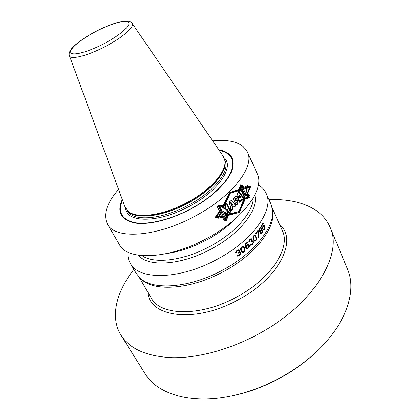 <?xml version="1.0" encoding="UTF-8"?>
<svg xmlns="http://www.w3.org/2000/svg" width="420" height="420" viewBox="0 0 420 420"><rect width="100%" height="100%" fill="white"/><g stroke="black" fill="none" stroke-linecap="round" stroke-linejoin="round"><path stroke-width="0.63" d="M228.638 396.532L232.512 395.782C248.603 392.395 264.39 386.536 279.867 378.2C292.961 371.054 304.631 362.744 314.874 353.267L317.735 350.548M250.74 245.17L245.842 246.519M245.758 246.545L245.254 246.692M232.512 395.782L231.32 396.002C247.81 392.532 263.986 386.526 279.856 377.979C293.286 370.65 305.251 362.135 315.745 352.427C346.437 324.193 357.042 290.735 347.498 269.131L330.11 227.293C321.888 207.59 297.481 198.403 268.984 199.631M231.32 396.002C190.528 404.665 157.112 393.923 145.031 373.627L121.002 335.218C109.704 317.105 116.351 291.889 133.859 269.372M330.11 227.293C343.455 254.153 313.682 304.815 257.581 334.498C229.283 349.75 197.768 358.092 172.583 357.693C146.963 356.548 129.77 349.057 121.002 335.218M141.403 279.29L141.577 279.452C154.203 291.947 190.759 289.522 223.361 271.672C254.672 255.14 275.368 228.506 272.727 211.759L272.701 211.523M272.727 211.759L272.486 209.753C275.147 226.579 254.231 253.428 222.59 270.133C189.651 288.162 152.759 290.656 140.081 278.093L136.153 273.305L130.41 263.461C128.489 260.101 127.654 256.321 127.916 252.121M272.486 209.753L270.863 203.779L266.165 193.394C264.542 189.877 261.938 187.01 258.363 184.795M241.364 250.01L241.731 250.761L241.353 250.677L240.77 249.202L241.07 247.763L242.088 246.934L242.876 246.981L241.447 247.842L241.364 250.01L240.986 249.926M242.876 246.981L244.004 247.853L244.587 249.328L244.503 250.304L243.29 251.596L242.151 251.317L241.731 250.761M248.472 245.002L247.8 244.997L246.818 245.726L246.32 246.934L246.535 247.664L245.941 246.855L247.097 245.065L248.094 244.928L248.871 245.564L248.509 247.286L247.522 248.015L246.535 247.664M253.528 238.912L253.885 239.663L253.512 239.589L252.929 238.114L253.076 236.654L253.859 235.804L254.567 235.83L253.449 236.728L253.528 238.912L253.155 238.838M254.567 235.83L255.565 236.691L256.147 239.148L255.239 240.476L254.273 240.219L253.885 239.663M260.684 232.953L260.883 230.932L261.434 230.344L262.159 230.381L262.18 231.945L261.434 232.984L260.305 232.885L260.148 231.987M260.132 228.448L259.675 229.247L259.697 230.622L259.319 230.554L259.502 228.727L260.048 228.144L260.825 228.186L259.754 228.38M260.825 228.186L261.198 228.543L260.935 230.16L260.379 230.743L259.697 230.622M130.41 263.461C138.59 280.266 179.471 279.983 217.056 259.361C253.365 240.277 274.606 209.16 266.165 193.394M237.678 255.46L239.547 254.667L240.308 253.502L239.668 252.515L238.098 253.255L237.883 252.824L238.87 251.795L238.875 250.603L237.473 250.782L236.534 251.622L236.24 252.567L235.678 252.971L235.578 252.462L236.875 250.488L237.914 249.858L239.096 249.847L239.626 250.924L239.295 252.058L240.314 252.021L240.839 252.793L240.839 253.685L239.043 255.77L237.557 256.132L236.901 255.733L237.374 255.392M242.781 252.31L244.115 251.827L245.007 250.483L245.081 248.913L244.445 247.328L243.422 246.372L242.303 246.393L241.085 247.385L240.571 248.692L240.786 250.315L241.631 251.732L242.781 252.31L242.403 252.226L243.737 251.743L244.634 250.404L244.76 249.239L244.067 247.249L243.08 246.32M247.207 243.217L248.005 242.949L247.275 242.534L246.136 242.944L245.018 244.55L245.007 245.936L245.642 247.522L246.561 248.556L247.684 248.635L248.677 247.9L249.391 246.635L249.38 245.249L248.252 244.277L247.118 244.687L245.863 246.566L245.49 246.488L245.107 245.138L245.322 244.183L246.834 243.143L247.207 243.217L246.493 243.401L245.516 244.729L245.863 246.566M250.834 244.493L251.822 244.162L252.893 242.461L252.294 241.474L251.034 242.256L250.824 241.826L251.58 240.765L251.501 239.568L250.346 239.768L249.617 240.639L249.438 241.6L248.992 242.025L248.876 241.511L249.827 239.484L250.651 238.828L251.633 238.796L252.147 239.867L251.953 241.022L252.793 240.965L253.344 242.629L251.995 244.781L250.777 245.175L250.199 244.787L250.561 244.44M254.867 241.201L255.938 240.691L256.583 239.321L256.526 237.736L255.89 236.156L254.977 235.21L254.058 235.253L253.113 236.276L252.782 237.605L253.071 239.232L253.869 240.644L254.867 241.201L254.494 241.127L255.565 240.618L256.205 239.248L256.232 238.072L255.518 236.082L254.615 235.148M258.316 230.869L259.056 237.079L258.631 237.599L257.906 231.389L255.775 233.966L255.518 233.431L258.064 230.333L258.316 230.869L257.849 230.606M261.025 227.535L261.545 228.218L261.524 229.677L262.453 229.945L262.736 230.969L261.923 233.363L260.741 233.746L260.206 233.063L260.274 231.41L259.418 231.163L259.145 230.134L259.628 228.26L260.689 227.477M264.18 229.866L265.046 228.47L264.773 225.897L263.66 225.493L262.658 227.64L261.859 225.934L263.429 223.409L263.183 222.878L261.324 225.834L262.621 228.611L263.592 226.354L264.112 226.065L264.563 226.443L264.747 228.029L263.991 229.247L263.413 229.047L263.067 229.567L263.382 229.819L264.18 229.866L263.797 229.798L264.689 228.181M241.148 249.281L240.77 249.202M242.151 251.317L241.353 250.677M242.881 251.633L241.773 251.239M242.466 247.013L242.088 246.934M241.91 247.322L241.532 247.244M241.447 247.842L241.07 247.763M241.248 248.304L240.87 248.225M237.321 256.037L238.66 255.685L239.915 254.599L240.513 253.113L239.831 251.895M239.295 252.058L238.917 251.974L239.243 250.84L238.739 249.79M235.615 252.656L236.649 251.024L237.689 250.394L238.502 250.446M237.962 252.987L238.859 252.462L239.668 252.515M247.238 243.233L247.632 242.876L247.154 242.555M246.787 248.635L248.304 247.821L249.018 246.556L249.002 245.17L248.33 244.288M247.133 248.052L246.162 247.585M250.567 245.081L251.622 244.703L252.593 243.579L252.987 242.067L252.357 240.859M251.953 241.022L251.58 240.949L251.774 239.794L251.27 238.733M248.913 241.668L249.627 240.035L250.451 239.379L251.181 239.411M250.887 241.957L251.564 241.442L252.294 241.474M254.898 240.518L253.512 239.589M255.617 233.641L257.534 231.315L257.906 231.389M258.578 237.137L257.938 230.8M260.726 233.73L261.545 233.294L262.169 232.234L262.353 230.9L261.797 229.603M261.524 229.677L261.146 229.609L261.166 228.149L260.663 227.483M259.733 231.404L260.274 231.41M261.077 233.116L260.305 232.885M260.195 231.709L260.757 230.517L261.776 230.213M259.975 230.769L259.319 230.554M262.736 227.194L263.466 226.044L264.112 226.065M263.723 229.299L263.309 229.204M263.513 229.877L263.797 229.798M264.658 226.648L263.918 225.419M262.658 227.64L262.274 227.572L261.476 225.866L262.983 223.214M262.442 228.228L262.684 227.488M240.839 253.685L240.455 253.601M240.891 253.197L240.513 253.113M240.623 254.142L240.24 254.058M240.298 254.683L239.915 254.599M239.92 255.119L239.537 255.035M239.043 255.77L238.66 255.685M238.549 255.99L238.166 255.906M237.998 256.1L237.615 256.016M239.243 252.546L238.859 252.462M238.534 252.929L238.156 252.845M238.072 250.478L237.689 250.394M237.473 250.782L237.09 250.698M237.032 251.108L236.649 251.024M236.534 251.622L236.15 251.538M236.308 252.079L235.924 251.995M236.24 252.567L235.856 252.483M239.411 250.194L239.033 250.115M239.516 250.409L239.138 250.331M239.626 250.924L239.243 250.84M239.568 251.407L239.19 251.328M240.314 252.021L239.93 251.937M240.629 252.368L240.251 252.284M240.839 252.793L240.46 252.709M243.453 252.215L243.075 252.131M244.115 251.827L243.737 251.743M244.666 251.218L244.288 251.139M245.007 250.483L244.634 250.404M245.149 249.911L244.771 249.832M245.138 249.317L244.76 249.239M245.081 248.913L244.703 248.834M244.918 248.294L244.54 248.215M244.445 247.328L244.067 247.249M244.083 246.876L243.71 246.797M243.826 246.635L243.453 246.556M245.763 246.351L245.385 246.272M245.543 245.621L245.17 245.548M245.48 245.217L245.107 245.138M245.516 244.729L245.144 244.65M245.7 244.262L245.322 244.183M245.931 243.905L245.553 243.826M246.493 243.401L246.12 243.322M246.823 243.254L246.451 243.18M248.005 242.949L247.632 242.876M247.758 242.713L247.38 242.639M247.684 248.635L247.312 248.556M248.209 248.32L247.837 248.241M248.677 247.9L248.304 247.821M249.086 247.375L248.714 247.296M249.391 246.635L249.018 246.556M249.454 245.952L249.081 245.873M249.38 245.249L249.002 245.17M249.118 244.713L248.745 244.634M248.183 244.96L247.81 244.881M247.8 244.997L247.427 244.918M247.469 245.144L247.097 245.065M246.818 245.726L246.44 245.653M246.587 246.089L246.209 246.01M246.404 246.55L246.031 246.477M246.32 246.934L245.941 246.855M246.377 247.338L246.005 247.259M246.787 247.9L246.414 247.821M253.344 242.629L252.971 242.555M253.36 242.141L252.987 242.067M253.197 243.101L252.824 243.023M252.966 243.653L252.593 243.579M252.677 244.099L252.304 244.025M251.995 244.781L251.622 244.703M251.596 245.012L251.223 244.934M251.144 245.138L250.766 245.059M251.937 241.516L251.564 241.442M251.375 241.915L251.003 241.841M250.824 239.453L250.451 239.379M250.346 239.768L249.974 239.694M250 240.109L249.627 240.035M249.617 240.639L249.244 240.566M249.459 241.106L249.086 241.033M249.438 241.6L249.065 241.526M251.921 239.143L251.548 239.069M252.026 239.353L251.648 239.285M252.147 239.867L251.774 239.794M252.137 240.361L251.759 240.287M252.793 240.965L252.42 240.891M253.082 241.306L252.709 241.232M253.286 241.736L252.914 241.658M255.418 241.096L255.04 241.022M255.938 240.691L255.565 240.618M256.352 240.067L255.974 239.999M256.583 239.321L256.205 239.248M256.657 238.744L256.284 238.67M256.604 238.145L256.232 238.072M256.526 237.736L256.153 237.668M256.347 237.116L255.974 237.048M255.89 236.156L255.518 236.082M255.559 235.704L255.187 235.636M255.334 235.468L254.956 235.4M253.302 238.182L252.929 238.114M253.312 237.2L252.94 237.127M253.449 236.728L253.076 236.654M253.796 236.192L253.418 236.124M254.237 235.872L253.859 235.804M254.273 240.219L253.901 240.146M259.056 237.079L258.678 237.011M261.088 233.803L260.736 233.741M261.555 233.688L261.177 233.62M261.923 233.363L261.545 233.294M262.295 232.843L261.917 232.775M262.553 232.302L262.169 232.234M262.705 231.546L262.322 231.478M262.736 230.969L262.353 230.9M262.605 230.265L262.222 230.197M262.453 229.945L262.07 229.877M261.597 229.399L261.214 229.331M261.628 228.816L261.245 228.753M261.545 228.218L261.166 228.149M261.397 227.897L261.014 227.829M260.096 231.478L259.749 231.415M260.536 232.633L260.153 232.565M260.526 231.945L260.169 231.882M260.684 231.383L260.305 231.315M260.883 230.932L260.505 230.864M261.135 230.585L260.757 230.517M261.434 230.344L261.051 230.276M260.432 228.207L260.048 228.144M259.88 228.795L259.502 228.727M259.675 229.247L259.298 229.178M259.571 229.913L259.192 229.845M259.597 230.407L259.214 230.339M263.093 227.33L262.726 227.267M263.02 228.002L262.637 227.934M263.267 226.879L262.883 226.81M263.592 226.354L263.204 226.291M263.855 226.112L263.466 226.044M264.505 229.535L264.122 229.467M264.831 229.01L264.442 228.942M265.046 228.47L264.658 228.401M265.156 227.714L264.794 227.651M265.115 227.031L264.736 226.963M264.968 226.322L264.579 226.254M264.773 225.897L264.38 225.829M264.422 225.54L264.033 225.477M261.859 225.934L261.476 225.866M263.429 223.409L263.041 223.346M254.783 195.195C258.972 209.207 240.308 233.698 211.276 248.971C181.146 265.445 147.793 267.356 138.469 255.229M107.489 224.159C114.781 239.573 155.951 237.426 194.88 216.216C232.444 196.513 255.25 166.247 247.406 151.94L257.156 173.492C265.319 188.57 243.338 219.292 206.425 238.675C168.194 259.581 127.166 260.741 119.406 244.587L107.489 224.159C102.926 214.678 106.627 203.112 118.577 189.446M244.582 198.755L244.22 197.983L239.027 211.533L244.981 198.088L245.343 198.859L249.758 197.788L250.063 196.66L248.929 194.229L247.06 194.969L246.755 194.313L249.895 187.052L244.367 188.974L242.828 185.677L241.794 185.152L240.314 188.155L241.174 189.992L230.276 193.258L240.413 189.898L239.552 188.06L240.618 185.015L241.521 185.525L243.059 188.811L247.238 186.737L245.464 194.145L245.768 194.801L247.233 194.009L248.367 196.434L248.225 197.584L244.582 198.755L244.072 198.429M222.721 206.708L229.903 193.21L230.276 193.258L222.989 206.95L221.109 205.249L218.117 205.884L217.46 206.861L219.912 211.827L216.61 216.641L216.221 216.578L219.529 211.764L219.334 211.37M230.276 193.258L223.865 207.086L222.107 205.401L219.555 206.105L219.067 207.107L221.519 212.084L219.172 217.082L223.44 215.996L225.656 220.49L226.517 220.264L227.808 216.925L226.863 214.998L239.027 211.533L225.871 214.83L226.816 216.757L225.073 220.012L224.049 220.211L221.834 215.722L216.61 216.641M223.897 211.585L227.509 214.4L227.136 209.528L228.979 213.308L230.548 211.381L226.805 203.668L225.125 204.603L224.726 209.165L220.999 205.679L218.305 206.257L224.873 219.587L226.427 216.741L226.049 216.678L223.519 211.523L223.897 211.585L226.427 216.741M233.478 206.01L234.365 207.155L235.988 205.527L231.515 200.193L229.415 201.989L231.352 210.829L232.895 208.871L232.475 207.228L233.525 206.015L234.402 207.16L235.988 205.527L231.488 200.188L229.273 201.968L231.058 210.782L232.764 208.85L232.391 208.792L231.987 207.155L233.1 205.952L233.478 206.01L232.36 207.212L232.764 208.85M237.757 203.926L237.059 202.456C238.791 199.416 238.602 197.316 236.486 196.161L234.428 197.19L233.173 198.508L236.35 205.144L237.783 203.931L237.079 202.461C240.193 200.078 237.169 193.615 234.449 197.19L233.173 198.508L236.35 205.144L237.757 203.926L237.384 203.873L236.68 202.403C238.392 199.605 238.256 197.521 236.276 196.151M241.757 199.316L242.24 200.125L243.868 198.859L238.686 191.347L237.337 193.652L239.647 202.267L241.174 200.959L240.802 200.907L240.513 199.946L241.757 199.316L240.891 199.999L241.174 200.959M245.453 195.568L246.897 194.875L247.984 197.201L244.718 198.298L239.883 188.003L240.749 185.525L245.453 195.568L245.07 195.521L240.597 185.971M240.109 197.951L240.713 197.384L239.059 194.87L240.109 197.951L239.731 197.899L238.686 194.822L239.059 194.87M236.276 201.043C237.132 199.862 237.085 198.891 236.129 198.125L235.137 198.66L236.276 201.043L235.898 200.991L234.764 198.613L235.924 198.13M231.037 202.687L231.761 205.643L231.389 205.585L230.664 202.629L232.649 204.74L231.761 205.643M247.406 151.94C242.324 142.732 230.748 139.046 212.688 140.873M240.76 189.11L229.882 192.439L239.909 189.047L239.453 188.071L240.571 184.879L241.563 185.409L242.75 187.934L247.921 185.624L245.69 194.628M227.225 215.733L239.421 212.347L244.529 198.907L248.288 197.699L248.446 196.408L247.259 193.856L245.8 194.644M226.17 215.439L239.421 212.347L226.359 215.544L226.947 216.741L225.136 220.133L223.976 220.358L222.043 216.447L214.898 217.807L219.45 211.192L217.319 206.866L218.059 205.763L221.151 205.107L222.254 206.283M223.335 206.582L229.882 192.439L222.495 206.325M242.975 188.627L247.238 186.737M240.413 189.898L239.694 189.131M229.903 193.21L240.03 189.851M221.109 205.249L220.752 205.196M219.912 211.827L219.529 211.764M221.823 216.405L221.513 215.78M215.014 217.649L222.043 216.447M239.048 212.289L244.151 198.854L244.508 198.744M245.511 194.25L247.48 185.84M227.115 214.09L226.763 209.47L227.136 209.528M228.821 212.982L230.176 211.323L226.532 203.826M224.726 209.165L220.747 205.732M224.679 219.188L226.049 216.678M234.166 206.903L235.615 205.469L231.299 200.351M230.979 210.373L232.391 208.792M236.224 204.876L237.384 203.873M242.104 199.889L243.49 198.807L238.534 191.625M239.563 201.957L240.802 200.907M244.65 198.146L247.601 197.148L246.603 195.017M248.288 197.699L248 197.657M244.529 198.907L244.151 198.854M225.136 220.133L224.784 220.07M241.563 185.409L241.248 185.372M230.548 211.381L230.176 211.323M235.988 205.527L235.615 205.469M232.36 207.212L231.987 207.155M237.059 202.456L236.68 202.403M243.868 198.859L243.49 198.807M240.891 199.999L240.513 199.946M247.984 197.201L247.601 197.148M235.158 198.665C236.933 198.051 237.31 198.844 236.297 201.049L235.158 198.665L234.764 198.613M122.273 199.49C116.749 211.79 120.719 219.587 134.174 222.878C147.63 225.32 170.1 220.048 190.575 209.123C210.436 198.518 226.333 183.734 231.383 171.885C235.762 159.611 231.546 152.213 218.736 149.704M186.937 202.603C162.304 215.975 135.387 219.088 127.549 210.725L124.961 206.803L69.447 55.76C70.392 60.113 87.806 55.802 105.551 46.368C122.677 37.48 135.009 26.565 132.174 23.384L223.141 156.13L224.837 160.508C226.936 171.271 210.635 190.16 186.937 202.603M223.787 216.689L217.901 218.327L221.141 211.323M239.421 212.347L245.343 198.854M247.049 194.959L250.987 185.987L243.973 188.129M227.467 216.914L226.312 219.833L219.744 206.477L222.038 205.837L225.524 209.291L225.661 204.682L227.157 203.721L230.9 211.439L229.546 213.402L227.703 209.617L228.286 214.526L224.936 211.754L227.467 216.914M231.872 205.658L232.706 204.75L231.116 202.697L231.872 205.658M244.524 198.949L239.143 191.405L237.573 193.683L239.768 202.283L241.437 200.996L241.164 200.041L242.146 199.369L242.639 200.183L244.524 198.949M240.403 197.993L241.085 197.431L239.39 194.911L240.403 197.993M245.532 198.408L240.697 188.102L241.904 185.661L246.614 195.725L248.414 195.074L249.506 197.405L245.532 198.408M243.385 251.953L242.156 252.137M147.929 292.304C149.095 316.995 194.843 323.836 237.956 299.938C279.899 277.945 298.058 239.148 279.526 224.38M272.291 208.409L282.25 230.391C291.118 247.228 271.362 278.749 236.444 297.129C200.335 317.058 160.094 315.819 151.253 298.006L139.099 277.153M142.054 255.638C153.799 264.248 183.456 260.836 209.911 246.43C235.253 233.047 253.171 212.237 253.04 198.356M236.376 217.912C228.47 226.16 218.542 233.515 206.598 239.983C193.221 247.039 180.243 251.507 167.648 253.381M122.409 199.868C117.164 211.979 121.254 219.613 134.678 222.773C148.087 225.104 170.294 219.854 190.528 209.055C210.147 198.576 225.897 183.986 231.016 172.242C235.484 160.062 231.467 152.659 218.962 150.029M219.119 150.26C231.389 152.975 235.258 160.377 230.716 172.478C225.55 184.149 209.916 198.592 190.475 208.976C170.42 219.671 148.412 224.91 135.046 222.663C121.653 219.602 117.474 212.09 122.504 200.125M125.643 208.294C126.436 222.947 158.256 223.293 188.974 206.504C218.804 190.942 234.89 166.388 223.96 157.553M126.998 210.163L127.307 210.714C132.426 221.708 161.353 219.912 188.281 205.238C214.316 191.615 230.627 170.447 224.968 160.309L224.695 159.737M224.852 160.603C227.955 171.192 211.659 190.691 187.357 203.443C162.136 217.145 134.689 219.896 127.612 210.788M128.026 211.186L128.126 211.286C135.949 219.623 162.745 216.536 187.252 203.238C210.829 190.853 227.052 172.042 224.957 161.306L224.936 161.165M104.045 43.638C87.854 52.169 72.172 56.196 70.786 52.526C69.158 48.983 80.892 39.296 95.65 31.595C110.376 23.846 125.648 19.367 128.499 22.255C131.591 25.016 120.267 35.154 104.045 43.638M314.874 353.267L315.745 352.427M141.577 279.452L140.081 278.093M236.129 198.125L235.751 198.077M128.126 211.286L127.549 210.725M224.957 161.306L224.837 160.508M132.174 23.384C129.439 17.902 112.917 22.528 95.608 31.547C84.142 37.637 76.041 43.47 71.305 49.04C69.305 51.744 68.686 53.986 69.447 55.76"/></g></svg>
